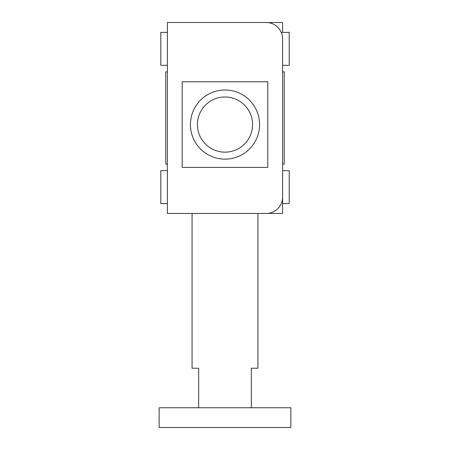 <?xml version="1.0" encoding="UTF-8"?>
<svg xmlns="http://www.w3.org/2000/svg" width="450" height="450" viewBox="0 0 450 450"><rect width="100%" height="100%" fill="white"/><g stroke="black" fill="none" stroke-linecap="round" stroke-linejoin="round"><path stroke-width="0.67" d="M159.148 407.745L290.852 407.745L290.852 427.5L159.148 427.5L159.148 407.745M251.342 407.745L251.342 368.229L257.929 368.229L257.929 213.474L266.158 213.474A16.464 16.464 0 0 0 282.623 197.01L282.623 38.964A16.464 16.464 0 0 0 266.158 22.5L167.377 22.5L167.377 213.474L266.158 213.474M182.194 213.474L192.071 213.474L192.071 368.229L198.658 368.229L198.658 407.745M267.806 22.584L282.623 22.5L282.623 32.377M282.623 196.644L282.623 213.474L267.806 213.396M182.194 167.377L267.806 167.377L267.806 81.771L182.194 81.771L182.194 167.377M259.571 124.571A34.571 34.571 0 0 1 207.714 154.513A34.571 34.571 0 0 1 207.714 94.629A34.571 34.571 0 0 1 259.571 124.571M252.579 124.571A27.579 27.579 0 0 0 211.208 100.688A27.579 27.579 0 0 0 211.208 148.455A27.579 27.579 0 0 0 252.579 124.571M282.623 71.888L284.271 71.888L284.271 164.087L282.623 164.087M167.377 164.087L165.729 164.087L165.729 71.888L167.377 71.888M282.623 170.668L289.209 170.668L289.209 203.597L282.623 203.597M167.377 203.597L160.791 203.597L160.791 170.668L167.377 170.668M282.623 48.842L282.623 42.255M281.25 32.377L281.666 33.435L281.25 32.377L289.209 32.377L289.209 65.306L282.623 65.306M167.377 65.306L160.791 65.306L160.791 32.377L167.377 32.377M182.194 22.5L266.158 22.5"/></g></svg>
